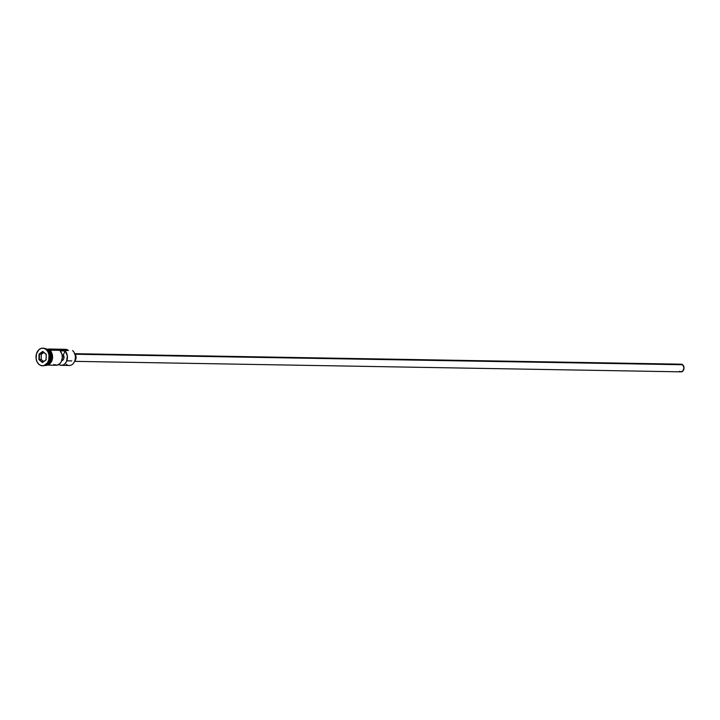 <?xml version="1.0" encoding="UTF-8"?>
<svg xmlns="http://www.w3.org/2000/svg" width="720" height="720" viewBox="0 0 720 720"><rect width="100%" height="100%" fill="white"/><g stroke="black" fill="none" stroke-linecap="round" stroke-linejoin="round"><path stroke-width="1.08" d="M48.15 365.112L56.196 365.247A8.046 6.003 -89 0 0 61.983 359.874A8.046 6.003 -89 0 0 60.084 350.865L65.178 350.955A8.046 6.003 91 0 1 67.077 359.964A8.046 6.003 91 0 1 61.29 365.337L69.246 365.472A8.046 6.003 -89 0 0 75.141 359.658A8.046 6.003 -89 0 0 72.567 350.568A8.046 6.003 91 0 1 74.475 361.629A8.046 6.003 91 0 1 66.195 364.293M62.694 360.279L61.866 360.261L62.694 360.279M74.601 361.35L681.075 371.844A3.834 2.862 -89 0 0 683.883 369.072A3.834 2.862 -89 0 0 682.659 364.743L75.096 354.231L682.659 364.743A3.834 2.862 -89 0 0 681.21 364.185L74.727 353.691M74.673 361.161A4.599 3.429 -89 0 0 74.799 353.88M44.784 365.049L45.801 365.067A8.046 6.003 -89 0 0 51.696 359.253A8.046 6.003 -89 0 0 49.122 350.163L47.943 350.271M46.575 349.461A8.811 6.579 91 0 1 49.356 359.577A8.811 6.579 91 0 1 42.678 365.769A8.811 6.579 -89 0 0 42.93 365.787A8.811 6.579 -89 0 0 49.392 359.415A8.811 6.579 -89 0 0 46.575 349.461L46.062 349.452A8.811 6.579 91 0 1 48.879 359.406A8.811 6.579 91 0 1 42.426 365.778A8.811 6.579 91 0 1 39.087 364.482L41.49 365.67L44.055 365.535L47.367 362.943L48.726 360.009L48.987 354.897L47.934 351.783L46.062 349.452L43.668 348.264L41.103 348.399L38.754 349.839L36.423 353.925L36.162 359.028L37.215 362.151L39.087 364.482A8.811 6.579 91 0 1 36.27 354.519A8.811 6.579 91 0 1 42.732 348.156A8.811 6.579 91 0 1 46.062 349.452L46.575 349.461A8.811 6.579 -89 0 0 43.236 348.165A8.811 6.579 -89 0 0 42.984 348.165A8.811 6.579 91 0 1 46.575 349.461M62.361 350.388A8.046 6.003 91 0 1 68.49 350.496L50.067 350.172L68.49 350.496A8.046 6.003 -89 0 0 65.448 349.317L48.429 349.02M61.29 365.337A8.046 6.003 91 0 1 58.851 364.59L60.948 365.319L63.117 364.995L65.061 363.654L66.528 361.485L67.356 355.86L65.178 350.955L63.333 354.933L62.109 354.915L63.333 354.933L65.178 350.955L60.084 350.865L61.974 354.357L62.343 357.228L61.434 361.404L59.958 363.573L56.943 365.202L53.757 364.5M46.098 349.101A8.046 6.003 91 0 1 48.105 350.145A8.046 6.003 91 0 1 50.805 358.551A8.046 6.003 91 0 1 45.828 364.941A8.046 6.003 91 0 0 50.805 358.551A8.046 6.003 91 0 0 48.105 350.145L49.122 350.163A8.046 6.003 -89 0 0 46.08 348.984L45.063 348.966M49.347 351.891A7.893 5.895 -89 0 1 47.943 363.654A7.893 5.895 -89 0 0 48.168 350.469M47.799 350.136A8.046 6.003 -89 0 1 50.553 358.182A8.046 6.003 -89 0 1 46.071 364.788A8.046 6.003 -89 0 0 50.553 358.182A8.046 6.003 -89 0 0 47.799 350.136L47.277 350.127L47.799 350.136A8.046 6.003 -89 0 0 46.341 349.272M44.865 364.896A8.118 6.066 -89 0 0 52.011 360.207A8.118 6.066 -89 0 0 49.662 350.1L49.158 350.091A8.118 6.066 91 0 1 51.759 359.226A8.118 6.066 91 0 1 45.882 365.148M45.756 348.912L49.662 349.803L50.607 351.063M39.051 354.06L42.723 351.396L46.251 354.303L46.107 359.874L42.426 362.538L38.898 359.631L39.051 354.06L38.898 359.631L42.426 362.538L39.339 359.46L41.175 359.496L43.596 361.494L41.175 359.496L39.339 359.46L39.474 354.249L41.31 354.276L41.175 359.496L41.31 354.276L39.474 354.249L42.921 351.747L46.224 354.474L46.089 359.694L42.642 362.187L38.898 359.631L39.051 354.06L42.921 351.747L39.051 354.06M49.158 350.091L51.471 353.619L52.002 356.697L51.615 359.829L49.464 363.591L47.304 364.914L44.937 365.049M44.946 364.968L47.286 364.842L49.428 363.528L51.561 359.802L51.948 356.697L51.417 353.646L50.058 351.108L48.069 349.47L45.756 348.984M46.629 365.148L49.968 363.6M50.868 362.538L52.119 359.838M52.434 358.29L52.362 355.131L51.39 352.251M61.524 360.738L62.721 360.261L63.81 358.587L63.333 354.933A3.447 2.574 91 0 1 63.846 358.47A3.447 2.574 91 0 1 61.713 360.711M74.466 353.565L76.077 357.3L74.637 361.206M679.968 364.536L682.659 364.743L684 367.857L682.803 371.115L680.67 371.799M680.13 371.61L679.626 371.286M43.794 352.476L41.31 354.276L43.794 352.476M42.642 362.187L46.089 359.694L42.642 362.187M46.089 359.694L46.251 354.303L46.089 359.694M46.224 354.474L42.723 351.396L46.224 354.474M42.426 365.778L42.93 365.787M45.252 348.624L49.653 349.803L50.985 351.27L52.416 354.708L52.605 357.876L51.804 361.161L49.653 364.167L46.233 365.535L44.964 365.391M42.732 348.156L43.236 348.165M66.798 360.837L71.793 360.918"/></g></svg>
